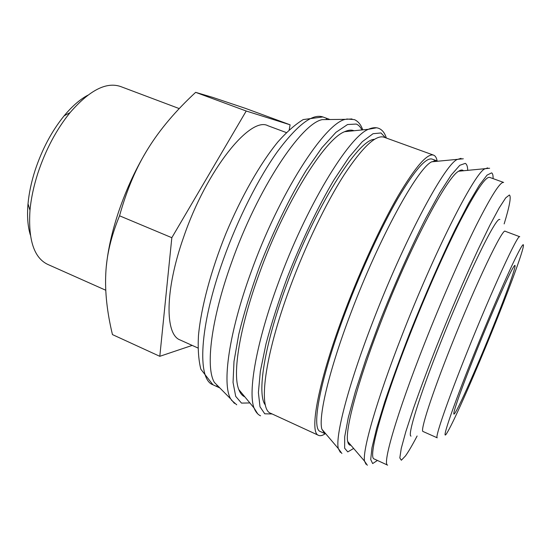 <?xml version="1.0" encoding="UTF-8"?>
<svg xmlns="http://www.w3.org/2000/svg" width="551" height="551" viewBox="0 0 551 551"><rect width="100%" height="100%" fill="white"/><g stroke="black" fill="none" stroke-linecap="round" stroke-linejoin="round"><path stroke-width="0.83" d="M212.941 384.763L219.842 387.938L214.422 382.456C205.33 367.861 210.992 319.518 231.516 262.696C257.469 188.972 301.197 123.403 322.273 119.622L329.987 119.533L322.845 116.943C312.493 113.416 297.45 124.85 277.711 151.243C258.674 177.732 237.949 218.651 223.43 259.307C199.125 326.688 197.058 379.494 212.941 384.763L200.86 369.239C198.553 360.078 197.754 348.873 198.463 335.621C201.046 307.603 210.943 270.679 225.82 233.755C241.145 197.01 260.031 163.73 277.876 141.917C286.692 131.958 295.136 124.505 303.215 119.574L322.845 116.943M234.423 403.373L230.697 398.917C221.895 384.336 228.72 333.376 250.905 272.552C279.02 193.594 324.691 123.21 345.422 119.34L351.999 118.947M244.83 396.837C242.261 395.783 240.257 393.359 238.803 389.557C232.308 373.915 239.513 327.68 259.225 273.799C284.426 203.402 324.766 138.997 344.623 131.696C348.322 130.008 351.455 129.692 354.017 130.745M265.424 405.109C256.711 394.833 264.039 345.739 286.499 285.218C314.662 207.617 357.985 139.272 374.494 139.327M325.228 433.72C322.542 435.579 320.331 436.13 318.595 435.366C308.76 433.024 318.244 381.03 345.091 310.647C361.187 268.22 381.499 224.539 398.339 195.536C415.612 166.547 427.362 153.082 433.589 155.141C435.359 155.816 436.544 157.765 437.15 160.975M318.595 435.366L270.755 413.326C258.068 409.62 264.136 356.965 289.964 287.553C305.426 245.691 326.054 203.023 344.017 175.018C362.544 147.069 375.885 134.472 384.061 137.22L433.589 155.141M325.779 433.816L324.697 433.527L321.908 429.263C318.12 417.045 329.112 369.976 351.152 312.286C379.295 237.571 417.665 168.165 431.66 161.808L436.64 160.734L437.611 161.291M324.697 433.527L320.379 431.543C310.798 429.257 320.097 378.558 346.18 310.206C361.821 269.012 381.526 226.619 397.884 198.422C414.676 170.225 426.109 157.125 432.17 159.115L436.64 160.734M350.904 445.242C349.306 445.339 348.246 444.099 347.715 441.523C344.898 430.476 357.227 383.248 380.025 324.374C409.124 248.315 446.647 177.298 458.639 171.216C460.829 169.756 462.454 169.618 463.522 170.81M374.198 458.962C367.813 458.239 381.237 407.609 408.945 337.005C425.586 294.475 445.249 250.182 460.54 220.366C476.126 190.508 485.858 176.189 489.736 177.408L503.642 182.443C500.336 181.437 491.079 196.004 475.864 226.158C460.911 256.263 441.351 300.846 424.525 343.528C396.52 414.4 382.084 464.824 387.635 465.14L374.198 458.962M437.225 437.811C434.718 438.141 447.143 401.762 467.165 351.979C492.022 289.86 518.312 233.011 519.745 236.73L505.226 231.268C502.939 227.246 475.919 283.503 451.365 345.408C431.55 394.998 419.89 431.529 423.051 431.502L437.225 437.811M493.248 328.458C475.527 372.373 455.064 419.104 447.818 431.509C439.409 446.647 450.752 411.866 474.218 353.714C487.573 320.544 502.409 285.921 511.865 265.665C521.363 245.601 525.02 239.933 522.851 248.659C519.979 259.858 507.574 293.049 493.248 328.458M106.384 265.796C108.072 249.121 112.184 231.007 118.72 211.467C126.565 188.518 136.421 167.435 148.295 148.233C160.079 129.271 175.865 110.641 195.646 92.348L212.727 97.389L245.512 108.389L290.101 124.808L246.214 111.02L171.829 237.701L159.804 356.311L192.189 345.408M159.804 356.311L112.452 334.588C107.08 312.265 104.855 291.94 105.785 273.599C106.563 255.354 111.15 236.09 119.546 215.799C126.847 189.578 136.428 167.049 148.295 148.233M105.764 290.239L47.661 264.37C33.99 257.813 28.094 239.795 29.981 210.324C31.07 198.553 33.68 186.231 37.812 173.351C45.643 149.762 56.395 129.506 70.087 112.583C89.448 90.281 106.302 81.596 120.635 86.535L179.233 108.588M30.374 235.057C27.75 226.544 26.965 216.13 28.018 203.815C28.989 193.187 31.331 182.085 35.044 170.5C42.055 149.314 51.753 131.09 64.123 115.834C72.023 106.329 79.895 99.469 87.74 95.254M197.974 348.012L180.108 339.967C164.928 334.65 164.673 290.687 183.662 237.054C206.618 169.66 250.409 115.834 268.006 125.766L286.375 132.584M491.526 330.745C472.083 379.102 449.712 427.996 454.43 410.481C457.172 400.66 464.589 380.645 476.684 350.443C491.382 313.898 507.705 276.905 512.788 268.268C520.316 254.989 508.27 289.461 491.526 330.745M411.012 436.117C407.168 435.979 419.201 396.534 440.593 342.743C466.566 276.926 495.914 216.88 499.64 219.484L499.895 219.525M289.199 129.871L290.101 124.808M171.829 237.701L119.546 215.799M246.214 111.02L195.646 92.348M434.119 160.706L434.615 161.553M249.879 402.946L241.503 403.098L235.704 396.369L233.045 382.435L233.996 361.456L238.797 334.216C243.893 313.354 250.726 291.031 259.307 267.256C273.158 231.434 289.819 197.134 306.273 170.231L321.956 147.689L335.945 132.336L347.529 124.533L356.297 124.051C358.639 125.043 360.506 127.012 361.904 129.946M272.125 413.959L264.749 413.801L259.996 406.776L258.391 392.567L260.334 371.374L265.988 343.962C271.553 323.024 278.737 300.66 287.526 276.864C301.59 241.035 318.051 206.763 333.989 179.826L349.038 157.214L362.269 141.724L373.041 133.707L380.982 132.956L385.473 137.736M353.652 448.445L347.777 451.903L344.637 448.197L344.699 436.778L348.294 417.562L355.491 391.134L366.057 358.832L379.384 322.721C394.199 285.067 410.709 247.978 425.84 218.182L439.698 192.884L451.186 175.087L459.782 165.307L465.251 163.365C466.8 164.136 467.627 166.498 467.723 170.459M377.428 460.45L372.669 463.57L370.713 459.534L371.959 447.791L376.657 428.306L384.805 401.665C391.864 380.734 400.205 357.861 409.834 333.045C424.862 295.364 441.124 258.288 455.643 228.458L468.777 203.078L479.398 185.129L487.063 175.115L491.609 172.869C492.69 173.448 493.186 175.363 493.083 178.62M326.282 118.982L326.915 119.567M217.679 385.755L216.819 385.728M257.723 413.856L254.045 407.981C247.798 392.085 256.305 342.55 277.973 283.868C305.736 207.148 348.625 136.868 368.405 129.292L376.175 127.846M340.353 452.364L338.328 448.576C335.146 436.537 347.95 386.251 372.207 323.382C403.263 241.91 443.713 166.126 456.917 159.597L461.015 158.33M366.043 464.279L364.507 461.104C362.4 450.367 376.726 399.971 401.824 335.807C433.961 252.854 473.385 175.287 484.343 169.067L487.669 167.89M417.121 435.999C412.396 445.015 408.518 451.655 405.488 455.918L401.348 460.23L399.819 457.915L401.238 448.445L405.805 431.736L413.477 408.284C420.041 389.626 427.734 369.025 436.557 346.469C450.291 312.08 465.023 277.718 478.061 249.589L489.784 225.428L499.144 207.989L505.722 197.857L509.386 195.006C511.369 196.383 509.627 206.012 504.158 223.899M346.717 118.995L354.417 119.622M344.623 131.696L368.405 129.292C372.276 127.577 375.658 127.247 378.551 128.28L379.081 128.493M431.66 161.808L463.295 158.778M458.639 171.216L489.632 168.248M379.343 128.61C382.594 130.194 384.929 133.349 386.354 138.053M354.624 119.712C358.288 121.434 360.995 124.815 362.73 129.864M214.422 382.456L230.697 398.917M238.803 389.557L254.045 407.981C255.602 411.921 257.772 414.531 260.554 415.819M321.908 429.263L338.328 448.576L341.902 453.487M347.715 441.523L364.507 461.104L367.345 465.264M64.123 115.834L70.087 112.583M28.018 203.815L29.981 210.324M236.723 404.792L231.372 400.074M322.273 119.622L345.422 119.34"/></g></svg>
